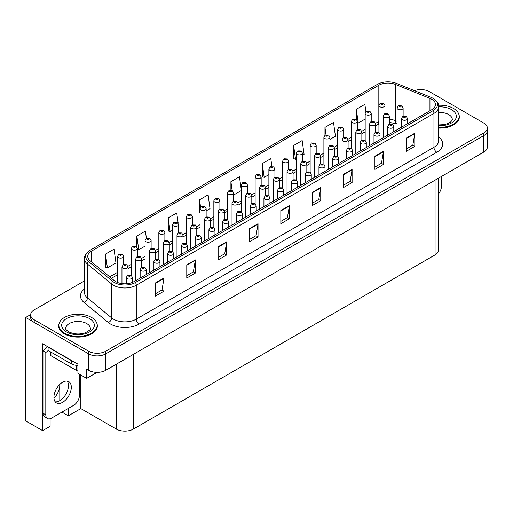 <?xml version="1.0" encoding="UTF-8"?>
<svg xmlns="http://www.w3.org/2000/svg" width="513" height="513" viewBox="0 0 513 513"><rect width="100%" height="100%" fill="white"/><g stroke="black" fill="none" stroke-linecap="round" stroke-linejoin="round"><path stroke-width="0.77" d="M50.107 418.723L50.107 426.329L42.637 430.638L42.637 343.748L77.925 364.121L77.925 373.336L86.646 378.376L86.646 369.161L88.64 370.309A12.094 6.983 0 0 0 105.742 370.309L483.81 152.034A12.094 6.983 0 0 0 487.35 147.103L487.35 130.642A12.094 6.983 0 0 1 483.81 135.579A12.094 6.983 0 0 0 487.35 130.642L487.35 128.013A12.094 6.983 0 0 0 483.81 123.075L429.368 91.641A12.094 6.983 0 0 0 414.421 90.654M97.072 372.355L86.646 378.376M421.276 89.602L420.359 89.602M84.517 280.868L34.198 309.916A12.094 6.983 0 0 0 30.658 314.854A12.094 6.983 0 0 0 34.198 319.791L88.64 351.219A12.094 6.983 0 0 0 105.742 351.219L105.742 353.855L483.81 135.579L105.742 353.855A12.094 6.983 0 0 1 88.64 353.855A12.094 6.983 0 0 0 105.742 353.855L105.742 370.309M42.637 430.638L25.65 420.833L25.65 317.483L88.64 353.855L34.198 322.421A12.094 6.983 0 0 1 30.658 317.483L30.658 314.854M30.665 314.591L25.65 317.483M438.609 178.133L438.609 249.953A12.094 6.983 180 0 1 435.069 254.89L133.393 429.06A12.094 6.983 180 0 1 116.291 429.06L80.83 408.585L80.83 375.016M80.83 408.585L68.344 415.799L68.344 408.393M68.344 387.302L68.344 384.064M61.932 412.093L68.344 415.799M53.968 398.248A12.902 7.445 120 0 0 59.797 385.058L59.393 384.821M59.797 400.659L59.797 385.058M59.072 323.632A19.347 11.171 0 0 0 58.662 325.928A19.347 11.171 0 0 0 64.33 333.828A19.347 11.171 0 0 0 85.414 336.246A19.347 11.171 0 0 0 97.361 325.928A19.347 11.171 0 0 0 96.944 323.632M431.677 99.227A12.902 7.445 180 0 1 435.454 104.492A12.902 7.445 180 0 1 431.677 109.763L133.989 281.631A12.902 7.445 180 0 1 114.303 280.63L90.076 260.655A12.902 7.445 180 0 1 87.742 256.385A12.902 7.445 180 0 1 91.519 251.12L378.831 85.241A12.902 7.445 180 0 1 395.35 84.408L429.952 98.393A12.902 7.445 180 0 1 431.677 99.227M433.139 98.381A14.973 8.644 0 0 0 431.144 97.412L396.543 83.427A14.973 8.644 0 0 0 377.369 84.395L90.057 250.273A14.973 8.644 0 0 0 89.846 250.395A14.973 8.644 0 0 0 88.377 261.341L112.603 281.316A14.973 8.644 0 0 0 135.458 282.471L433.139 110.609A14.973 8.644 0 0 0 433.35 98.502A14.973 8.644 0 0 0 433.139 98.381M155.426 282.945L155.426 296.11L163.974 291.172L163.974 278.008L155.426 282.945M155.426 293.776L162.012 289.973L163.942 278.444A3.225 1.86 -120 0 0 163.974 278.008M161.954 290.005L163.974 291.172M186.777 264.843L186.777 278.008L195.331 273.07L195.331 259.905L186.777 264.843M186.777 275.673L193.363 271.871L195.293 260.341A3.225 1.86 -120 0 0 195.331 259.905M193.305 271.903L195.331 273.07M218.134 246.74L218.134 259.905L226.682 254.967L226.682 241.803L218.134 246.74M218.134 257.571L224.72 253.768L226.65 242.239A3.225 1.86 -120 0 0 226.682 241.803M224.662 253.8L226.682 254.967M249.485 228.638L249.485 241.803L258.033 236.865L258.033 223.7L249.485 228.638M249.485 239.468L256.07 235.666L258.001 224.143A3.225 1.86 -120 0 0 258.033 223.7M256.013 235.698L258.033 236.865M406.251 138.132L406.251 151.297L414.805 146.359L414.805 133.194L406.251 138.132M406.251 148.962L412.837 145.16L414.767 133.63A3.225 1.86 -120 0 0 414.805 133.194M412.779 145.192L414.805 146.359M374.9 156.234L374.9 169.399L383.448 164.461L383.448 151.297L374.9 156.234M374.9 167.065L381.486 163.262L383.416 151.733A3.225 1.86 -120 0 0 383.448 151.297M381.428 163.294L383.448 164.461M343.543 174.337L343.543 187.501L352.098 182.564L352.098 169.399L343.543 174.337M343.543 185.161L350.129 181.358L352.059 169.835A3.225 1.86 -120 0 0 352.098 169.399M350.071 181.397L352.098 182.564M312.193 192.439L312.193 205.604L320.74 200.666L320.74 187.501L312.193 192.439M312.193 203.263L318.778 199.461L320.708 187.938A3.225 1.86 -120 0 0 320.74 187.501M318.72 199.499L320.74 200.666M280.835 210.535L280.835 223.7L289.39 218.769L289.39 205.604L280.835 210.535M280.835 221.366L287.421 217.563L289.351 206.04A3.225 1.86 -120 0 0 289.39 205.604M287.363 217.595L289.39 218.769M438.679 128.083A19.347 11.171 0 0 0 459.347 116.938A19.347 11.171 0 0 0 458.936 114.643M105.742 351.219L483.81 132.95A12.094 6.983 0 0 0 487.35 128.013M178.184 223.232L176.748 212.972L168.193 217.91L168.335 230.997M146.41 238.333L145.391 231.074L136.843 236.012L136.843 246.958M105.486 254.115L107.416 267.869L115.97 262.932L114.04 249.177L105.486 254.115L105.627 267.196M271.896 166.43L270.806 158.671L262.252 163.602L262.393 176.69M302.433 155.279L304.087 154.323L302.157 140.568L293.609 145.506L293.744 158.588M329.942 139.395L335.444 136.221L333.514 122.466L324.96 127.404L324.96 135.259M365.897 111.712L364.865 104.363L356.317 109.301L356.317 119.324M206.143 210.869L210.029 208.624L208.098 194.869L199.544 199.807L199.685 212.895M241.366 190.4L239.449 176.767L230.901 181.705L230.901 190.265M233.652 194.985L241.366 190.535M230.901 181.705L232.145 190.592M262.252 163.602L264.182 177.363L268.876 174.651M264.182 177.363L262.252 176.639M293.609 145.506L295.539 159.261L296.386 158.767M295.539 159.261L293.609 158.536M324.96 127.404L325.999 134.784M356.317 109.301L358.247 123.056L365.166 119.061M358.247 123.056L357.452 122.761M200.096 213.049L199.544 212.844M199.544 199.807L200.596 207.278M168.193 217.91L170.124 231.664L172.586 230.247M178.633 226.752L178.633 226.425M170.124 231.664L168.193 230.946M136.843 236.012L138.773 249.767L145.076 246.125M138.773 249.767L137.369 249.241M107.416 267.869L105.486 267.145M384.968 113.662L384.968 105.498A3.02 1.744 180 0 1 383.102 107.108A3.02 1.744 180 0 1 379.806 106.73A3.02 1.744 180 0 1 378.921 105.498L380.127 103.395A2.014 1.212 57.8 0 1 381.197 103.459A1.007 0.584 0 0 0 381.23 104.261A1.007 0.584 0 0 0 382.653 104.261A1.007 0.584 0 0 0 382.653 103.44A1.007 0.584 0 0 0 381.262 103.421L381.672 103.677M381.262 103.421A2.014 1.109 -117.9 0 0 380.319 103.286A2.014 1.109 -117.9 0 0 380.229 103.344M381.646 104.004L381.197 103.459M381.659 104.017L381.646 103.69M403.122 116.207L403.122 108.044A3.02 1.744 180 0 1 401.256 109.66A3.02 1.744 180 0 1 397.96 109.282A3.02 1.744 180 0 1 397.075 108.044L398.28 105.947A2.014 1.212 57.8 0 1 399.358 106.005A1.007 0.584 0 0 0 399.39 106.813A1.007 0.584 0 0 0 400.813 106.813A1.007 0.584 0 0 0 400.813 105.992A1.007 0.584 0 0 0 399.415 105.973L399.826 106.229M399.415 105.973A2.014 1.109 -117.9 0 0 398.473 105.838A2.014 1.109 -117.9 0 0 398.389 105.896M399.8 106.557L399.358 106.005M399.813 106.563L399.8 106.242M407.54 123.697L407.54 118.529A3.02 1.744 180 0 1 405.674 120.138A3.02 1.744 180 0 1 402.378 119.76A3.02 1.744 180 0 1 401.493 118.529L402.699 116.432A2.014 1.212 57.8 0 1 403.776 116.489A1.007 0.584 0 0 0 403.802 117.297A1.007 0.584 0 0 0 405.232 117.297A1.007 0.584 0 0 0 405.232 116.47A1.007 0.584 0 0 0 403.834 116.457L404.244 116.714M403.834 116.457A2.014 1.109 -117.9 0 0 402.891 116.316A2.014 1.109 -117.9 0 0 402.808 116.374M404.218 117.041L403.776 116.489M404.231 117.047L404.218 116.727M441.424 176.504L441.424 186.418A8.061 4.655 -60 0 1 438.609 193.715M371.213 121.6L371.213 113.437A3.02 1.744 180 0 1 369.347 115.047A3.02 1.744 180 0 1 366.051 114.668A3.02 1.744 180 0 1 365.166 113.437L366.372 111.34A2.014 1.212 57.8 0 1 367.443 111.398A1.007 0.584 0 0 0 367.475 112.206A1.007 0.584 0 0 0 368.898 112.206A1.007 0.584 0 0 0 368.898 111.379A1.007 0.584 0 0 0 367.507 111.366L367.917 111.622M367.507 111.366A2.014 1.109 -117.9 0 0 366.564 111.225A2.014 1.109 -117.9 0 0 366.474 111.283M367.892 111.949L367.443 111.398M367.904 111.956L367.892 111.635M357.452 129.545L357.452 121.376A3.02 1.744 180 0 1 355.586 122.992A3.02 1.744 180 0 1 352.296 122.613A3.02 1.744 180 0 1 351.411 121.376L352.617 119.279A2.014 1.212 57.8 0 1 353.688 119.343A1.007 0.584 0 0 0 353.72 120.145A1.007 0.584 0 0 0 355.143 120.145A1.007 0.584 0 0 0 355.143 119.324A1.007 0.584 0 0 0 353.752 119.305L354.162 119.561M353.752 119.305A2.014 1.109 -117.9 0 0 352.809 119.17A2.014 1.109 -117.9 0 0 352.72 119.228M354.137 119.888L353.688 119.343M354.15 119.901L354.137 119.574M343.697 137.484L343.697 129.321A3.02 1.744 180 0 1 341.831 130.93A3.02 1.744 180 0 1 338.535 130.552A3.02 1.744 180 0 1 337.65 129.321L338.856 127.224A2.014 1.212 57.8 0 1 339.933 127.282A1.007 0.584 0 0 0 339.965 128.083A1.007 0.584 0 0 0 341.389 128.083A1.007 0.584 0 0 0 341.389 127.262A1.007 0.584 0 0 0 339.997 127.243L341.081 127.673L340.388 127.84L339.933 127.282M340.401 127.846L340.401 127.506M339.997 127.243A2.014 1.109 -117.9 0 0 339.055 127.109A2.014 1.109 -117.9 0 0 338.965 127.166M340.388 127.84L340.382 127.519M329.942 145.429L329.942 137.26A3.02 1.744 180 0 1 328.076 138.876A3.02 1.744 180 0 1 324.78 138.497A3.02 1.744 180 0 1 323.895 137.26L325.101 135.163A2.014 1.212 57.8 0 1 326.178 135.227A1.007 0.584 0 0 0 326.21 136.028A1.007 0.584 0 0 0 327.634 136.028A1.007 0.584 0 0 0 327.634 135.208A1.007 0.584 0 0 0 326.242 135.188L327.326 135.618L326.634 135.778L326.178 135.227M326.646 135.791L326.646 135.445M326.242 135.188A2.014 1.109 -117.9 0 0 325.3 135.054A2.014 1.109 -117.9 0 0 325.21 135.111M326.634 135.778L326.621 135.458M389.367 124.152L389.367 115.989A3.02 1.744 180 0 1 387.501 117.599A3.02 1.744 180 0 1 384.205 117.221A3.02 1.744 180 0 1 383.32 115.989L384.526 113.892A2.014 1.212 57.8 0 1 385.603 113.95A1.007 0.584 0 0 0 385.629 114.752A1.007 0.584 0 0 0 387.058 114.752A1.007 0.584 0 0 0 387.058 113.931A1.007 0.584 0 0 0 385.661 113.912L386.744 114.341L386.058 114.508L385.603 113.95M386.071 114.514L386.071 114.168M385.661 113.912A2.014 1.109 -117.9 0 0 384.718 113.777A2.014 1.109 -117.9 0 0 384.635 113.835M375.612 132.091L375.612 123.928A3.02 1.744 180 0 1 373.746 125.544A3.02 1.744 180 0 1 370.45 125.166A3.02 1.744 180 0 1 369.565 123.928L370.771 121.831A2.014 1.212 57.8 0 1 371.848 121.889A1.007 0.584 0 0 0 371.874 122.697A1.007 0.584 0 0 0 373.304 122.697A1.007 0.584 0 0 0 373.304 121.87A1.007 0.584 0 0 0 371.906 121.857L372.316 122.113M371.906 121.857A2.014 1.109 -117.9 0 0 370.963 121.722A2.014 1.109 -117.9 0 0 370.873 121.773M372.291 122.44L371.848 121.889M372.303 122.447L372.291 122.126M361.857 140.036L361.857 131.873A3.02 1.744 180 0 1 359.991 133.483A3.02 1.744 180 0 1 356.695 133.104A3.02 1.744 180 0 1 355.81 131.873L357.016 129.776A2.014 1.212 57.8 0 1 358.087 129.834A1.007 0.584 0 0 0 358.119 130.635A1.007 0.584 0 0 0 359.542 130.635A1.007 0.584 0 0 0 359.542 129.815A1.007 0.584 0 0 0 358.151 129.795L358.561 130.052M358.151 129.795A2.014 1.109 -117.9 0 0 357.208 129.661A2.014 1.109 -117.9 0 0 357.119 129.718M358.536 130.385L358.087 129.834M358.549 130.392L358.536 130.071M348.103 147.975L348.103 139.812A3.02 1.744 180 0 1 346.237 141.428A3.02 1.744 180 0 1 342.94 141.049A3.02 1.744 180 0 1 342.056 139.812L343.261 137.715A2.014 1.212 57.8 0 1 344.332 137.773A1.007 0.584 0 0 0 344.364 138.581A1.007 0.584 0 0 0 345.788 138.581A1.007 0.584 0 0 0 345.788 137.753A1.007 0.584 0 0 0 344.396 137.74L345.48 138.17L344.794 138.33L344.332 137.773M344.807 138.337L344.807 137.997M344.396 137.74A2.014 1.109 -117.9 0 0 343.454 137.606A2.014 1.109 -117.9 0 0 343.364 137.657M393.785 131.636L393.785 126.467A3.02 1.744 180 0 1 391.919 128.083A3.02 1.744 180 0 1 388.623 127.705A3.02 1.744 180 0 1 387.738 126.467L388.944 124.37A2.014 1.212 57.8 0 1 390.021 124.435A1.007 0.584 0 0 0 390.047 125.236A1.007 0.584 0 0 0 391.477 125.236A1.007 0.584 0 0 0 391.477 124.415A1.007 0.584 0 0 0 390.079 124.396L391.162 124.826L390.476 124.992L390.021 124.435M390.489 124.999L390.489 124.653M390.079 124.396A2.014 1.109 -117.9 0 0 389.136 124.261A2.014 1.109 -117.9 0 0 389.046 124.319M380.03 139.581L380.03 134.412A3.02 1.744 180 0 1 378.164 136.022A3.02 1.744 180 0 1 374.868 135.644A3.02 1.744 180 0 1 373.983 134.412L375.189 132.316A2.014 1.212 57.8 0 1 376.26 132.373A1.007 0.584 0 0 0 376.292 133.175A1.007 0.584 0 0 0 377.715 133.175A1.007 0.584 0 0 0 377.715 132.354A1.007 0.584 0 0 0 376.324 132.335L376.734 132.598M376.324 132.335A2.014 1.109 -117.9 0 0 375.381 132.2A2.014 1.109 -117.9 0 0 375.292 132.258M376.709 132.925L376.26 132.373M376.722 132.931L376.709 132.611M366.276 147.52L366.276 142.351A3.02 1.744 180 0 1 364.41 143.967A3.02 1.744 180 0 1 361.114 143.589A3.02 1.744 180 0 1 360.229 142.351L361.434 140.254A2.014 1.212 57.8 0 1 362.505 140.318A1.007 0.584 0 0 0 362.537 141.12A1.007 0.584 0 0 0 363.961 141.12A1.007 0.584 0 0 0 363.961 140.299A1.007 0.584 0 0 0 362.569 140.28L362.98 140.536M362.569 140.28A2.014 1.109 -117.9 0 0 361.627 140.145A2.014 1.109 -117.9 0 0 361.537 140.203M362.954 140.863L362.505 140.318M362.967 140.87L362.954 140.549M352.521 155.465L352.521 150.296A3.02 1.744 180 0 1 350.655 151.906A3.02 1.744 180 0 1 347.359 151.527A3.02 1.744 180 0 1 346.474 150.296L347.679 148.199A2.014 1.212 57.8 0 1 348.75 148.257A1.007 0.584 0 0 0 348.782 149.059A1.007 0.584 0 0 0 350.206 149.059A1.007 0.584 0 0 0 350.206 148.238A1.007 0.584 0 0 0 348.814 148.219L349.898 148.648L349.212 148.815L348.75 148.257M349.225 148.821L349.225 148.481M348.814 148.219A2.014 1.109 -117.9 0 0 347.872 148.084A2.014 1.109 -117.9 0 0 347.782 148.142M438.679 127.307A19.148 11.055 0 0 0 459.148 116.278A19.148 11.055 0 0 0 453.537 108.461A19.148 11.055 0 0 0 438.532 105.255M64.471 333.084A19.148 11.055 0 0 0 85.338 335.483A19.148 11.055 0 0 0 97.156 325.268A19.148 11.055 0 0 0 91.551 317.451A19.148 11.055 0 0 0 70.685 315.059A19.148 11.055 0 0 0 58.86 325.268A19.148 11.055 0 0 0 64.471 333.084M77.925 370.867A2.014 1.161 180 0 1 76.584 370.527L50.934 355.714A2.014 1.161 180 0 1 50.345 354.893L50.345 351.751M62.618 402.32A12.293 7.099 120 0 0 70.653 391.483A12.293 7.099 120 0 0 68.768 381.634A12.293 7.099 120 0 0 62.618 382.243A12.293 7.099 120 0 0 54.59 393.073A12.293 7.099 120 0 0 56.468 402.929A12.293 7.099 120 0 0 62.618 402.32M67.171 381.101A12.293 7.099 -60 0 1 67.357 391.15A12.293 7.099 -60 0 1 59.771 400.672A12.293 7.099 -60 0 1 55.212 401.814M79.438 374.208L79.438 395.408A8.061 4.655 -60 0 1 73.737 405.283L51.505 418.114A8.061 4.655 -60 0 1 47.472 418.518A8.061 4.655 -60 0 1 45.804 414.825L45.804 352.425L42.951 350.777A8.061 4.655 120 0 0 47.093 346.326M48.145 350.488A8.061 4.655 -60 0 1 45.804 352.425M47.472 418.518L44.618 416.87A8.061 4.655 -60 0 1 42.951 413.183L42.951 350.777M73.276 361.441A8.061 4.655 180 0 1 71.454 360.652L48.081 347.154A8.061 4.655 0 0 0 48.325 347.032M71.454 360.652L71.454 363.941A8.061 4.655 0 0 0 77.925 365.282M48.081 347.154L48.081 350.45L71.454 363.941M316.188 153.368L316.188 145.205A3.02 1.744 180 0 1 314.322 146.814A3.02 1.744 180 0 1 311.025 146.436A3.02 1.744 180 0 1 310.141 145.205L311.346 143.108A2.014 1.212 57.8 0 1 312.423 143.165A1.007 0.584 0 0 0 312.455 143.967A1.007 0.584 0 0 0 313.879 143.967A1.007 0.584 0 0 0 313.879 143.146A1.007 0.584 0 0 0 312.481 143.127L313.565 143.557L312.879 143.723L312.423 143.165M312.892 143.73L312.892 143.39M312.481 143.127A2.014 1.109 -117.9 0 0 311.538 142.992A2.014 1.109 -117.9 0 0 311.455 143.05M302.433 161.313L302.433 153.143A3.02 1.744 180 0 1 300.567 154.759A3.02 1.744 180 0 1 297.271 154.381A3.02 1.744 180 0 1 296.386 153.143L297.591 151.046A2.014 1.212 57.8 0 1 298.669 151.104A1.007 0.584 0 0 0 298.694 151.912A1.007 0.584 0 0 0 300.124 151.912A1.007 0.584 0 0 0 300.124 151.091A1.007 0.584 0 0 0 298.726 151.072L299.81 151.502L299.124 151.662L298.669 151.104M299.137 151.675L299.137 151.329M298.726 151.072A2.014 1.109 -117.9 0 0 297.784 150.937A2.014 1.109 -117.9 0 0 297.7 150.995M299.124 151.662L299.111 151.341M288.678 169.252L288.678 161.088A3.02 1.744 180 0 1 286.812 162.698A3.02 1.744 180 0 1 283.516 162.32A3.02 1.744 180 0 1 282.631 161.088L283.836 158.992A2.014 1.212 57.8 0 1 284.914 159.049A1.007 0.584 0 0 0 284.939 159.851A1.007 0.584 0 0 0 286.369 159.851A1.007 0.584 0 0 0 286.369 159.03A1.007 0.584 0 0 0 284.971 159.011L286.055 159.44L285.369 159.607L284.914 159.049M285.382 159.614L285.382 159.267M284.971 159.011A2.014 1.109 -117.9 0 0 284.029 158.876A2.014 1.109 -117.9 0 0 283.939 158.934M285.369 159.607L285.356 159.286M274.923 177.197L274.923 169.027A3.02 1.744 180 0 1 273.057 170.643A3.02 1.744 180 0 1 269.761 170.265A3.02 1.744 180 0 1 268.876 169.027L270.082 166.93A2.014 1.212 57.8 0 1 271.153 166.988A1.007 0.584 0 0 0 271.185 167.796A1.007 0.584 0 0 0 272.608 167.796A1.007 0.584 0 0 0 272.608 166.975A1.007 0.584 0 0 0 271.217 166.956L272.3 167.385L271.614 167.546L271.153 166.988M271.627 167.552L271.627 167.212M271.217 166.956A2.014 1.109 -117.9 0 0 270.274 166.821A2.014 1.109 -117.9 0 0 270.184 166.879M261.168 185.135L261.168 176.972A3.02 1.744 180 0 1 259.302 178.582A3.02 1.744 180 0 1 256.006 178.203A3.02 1.744 180 0 1 255.121 176.972L256.327 174.875A2.014 1.212 57.8 0 1 257.398 174.933A1.007 0.584 0 0 0 257.43 175.735A1.007 0.584 0 0 0 258.853 175.735A1.007 0.584 0 0 0 258.853 174.914A1.007 0.584 0 0 0 257.462 174.895L258.546 175.324L257.859 175.491L257.398 174.933M257.872 175.497L257.872 175.151M257.462 174.895A2.014 1.109 -117.9 0 0 256.519 174.76A2.014 1.109 -117.9 0 0 256.429 174.818M257.859 175.491L257.847 175.17M247.407 193.08L247.407 184.911A3.02 1.744 180 0 1 245.541 186.527A3.02 1.744 180 0 1 242.251 186.148A3.02 1.744 180 0 1 241.366 184.911L242.572 182.814A2.014 1.212 57.8 0 1 243.643 182.872A1.007 0.584 0 0 0 243.675 183.68A1.007 0.584 0 0 0 245.099 183.68A1.007 0.584 0 0 0 245.099 182.852A1.007 0.584 0 0 0 243.707 182.84L244.791 183.269L244.105 183.43L243.643 182.872M244.117 183.436L244.117 183.096M243.707 182.84A2.014 1.109 -117.9 0 0 242.764 182.705A2.014 1.109 -117.9 0 0 242.675 182.756M244.105 183.43L244.092 183.109M233.652 201.019L233.652 192.856A3.02 1.744 180 0 1 231.786 194.465A3.02 1.744 180 0 1 228.497 194.087A3.02 1.744 180 0 1 227.605 192.856L228.817 190.759A2.014 1.212 57.8 0 1 229.888 190.817A1.007 0.584 0 0 0 229.92 191.618A1.007 0.584 0 0 0 231.344 191.618A1.007 0.584 0 0 0 231.344 190.798A1.007 0.584 0 0 0 229.952 190.778L231.036 191.208L230.343 191.375L229.888 190.817M230.356 191.381L230.356 191.035M229.952 190.778A2.014 1.109 -117.9 0 0 229.01 190.644A2.014 1.109 -117.9 0 0 228.92 190.701M230.343 191.375L230.337 191.054M219.897 208.964L219.897 200.795A3.02 1.744 180 0 1 218.031 202.411A3.02 1.744 180 0 1 214.735 202.032A3.02 1.744 180 0 1 213.85 200.795L215.056 198.698A2.014 1.212 57.8 0 1 216.133 198.755A1.007 0.584 0 0 0 216.165 199.563A1.007 0.584 0 0 0 217.589 199.563A1.007 0.584 0 0 0 217.589 198.736A1.007 0.584 0 0 0 216.197 198.723L217.281 199.153L216.589 199.313L216.133 198.755M216.601 199.32L216.601 198.98M216.197 198.723A2.014 1.109 -117.9 0 0 215.255 198.589A2.014 1.109 -117.9 0 0 215.165 198.64M216.589 199.313L216.576 198.993M206.143 216.903L206.143 208.74A3.02 1.744 180 0 1 204.277 210.349A3.02 1.744 180 0 1 200.981 209.971A3.02 1.744 180 0 1 200.096 208.74L201.301 206.636A2.014 1.212 57.8 0 1 202.379 206.701A1.007 0.584 0 0 0 202.411 207.502A1.007 0.584 0 0 0 203.834 207.502A1.007 0.584 0 0 0 203.834 206.681A1.007 0.584 0 0 0 202.443 206.662L203.526 207.092L202.834 207.258L202.379 206.701M202.847 207.265L202.847 206.919M202.443 206.662A2.014 1.109 -117.9 0 0 201.5 206.527A2.014 1.109 -117.9 0 0 201.41 206.585M202.834 207.258L202.821 206.938M334.341 155.92L334.341 147.757A3.02 1.744 180 0 1 332.475 149.366A3.02 1.744 180 0 1 329.186 148.988A3.02 1.744 180 0 1 328.301 147.757L329.506 145.654A2.014 1.212 57.8 0 1 330.577 145.718A1.007 0.584 0 0 0 330.609 146.519A1.007 0.584 0 0 0 332.033 146.519A1.007 0.584 0 0 0 332.033 145.698A1.007 0.584 0 0 0 330.641 145.679L331.052 145.936M330.641 145.679A2.014 1.109 -117.9 0 0 329.699 145.545A2.014 1.109 -117.9 0 0 329.609 145.602M331.026 146.269L330.577 145.718M331.039 146.276L331.026 145.955M320.587 163.859L320.587 155.696A3.02 1.744 180 0 1 318.72 157.311A3.02 1.744 180 0 1 315.431 156.933A3.02 1.744 180 0 1 314.54 155.696L315.751 153.599A2.014 1.212 57.8 0 1 316.822 153.656A1.007 0.584 0 0 0 316.854 154.464A1.007 0.584 0 0 0 318.278 154.464A1.007 0.584 0 0 0 318.278 153.637A1.007 0.584 0 0 0 316.887 153.624L317.291 153.881M316.887 153.624A2.014 1.109 -117.9 0 0 315.944 153.483A2.014 1.109 -117.9 0 0 315.854 153.541M317.271 154.208L316.822 153.656M317.278 154.214L317.271 153.894M306.832 171.804L306.832 163.641A3.02 1.744 180 0 1 304.966 165.25A3.02 1.744 180 0 1 301.67 164.872A3.02 1.744 180 0 1 300.785 163.641L301.99 161.537A2.014 1.212 57.8 0 1 303.068 161.601A1.007 0.584 0 0 0 303.1 162.403A1.007 0.584 0 0 0 304.523 162.403A1.007 0.584 0 0 0 304.523 161.582A1.007 0.584 0 0 0 303.132 161.563L303.536 161.819M303.132 161.563A2.014 1.109 -117.9 0 0 302.189 161.428A2.014 1.109 -117.9 0 0 302.099 161.486M303.51 162.153L303.068 161.601M303.523 162.159L303.51 161.832M293.077 179.742L293.077 171.579A3.02 1.744 180 0 1 291.211 173.195A3.02 1.744 180 0 1 287.915 172.817A3.02 1.744 180 0 1 287.03 171.579L288.235 169.482A2.014 1.212 57.8 0 1 289.313 169.54A1.007 0.584 0 0 0 289.345 170.348A1.007 0.584 0 0 0 290.768 170.348A1.007 0.584 0 0 0 290.768 169.521A1.007 0.584 0 0 0 289.377 169.508L289.781 169.765M289.377 169.508A2.014 1.109 -117.9 0 0 288.434 169.367A2.014 1.109 -117.9 0 0 288.344 169.425M289.755 170.092L289.313 169.54M289.768 170.098L289.755 169.777M279.322 187.687L279.322 179.524A3.02 1.744 180 0 1 277.456 181.134A3.02 1.744 180 0 1 274.16 180.756A3.02 1.744 180 0 1 273.275 179.524L274.481 177.421A2.014 1.212 57.8 0 1 275.558 177.485A1.007 0.584 0 0 0 275.584 178.287A1.007 0.584 0 0 0 277.014 178.287A1.007 0.584 0 0 0 277.014 177.466A1.007 0.584 0 0 0 275.616 177.447L276.026 177.703M275.616 177.447A2.014 1.109 -117.9 0 0 274.673 177.312A2.014 1.109 -117.9 0 0 274.59 177.37M276 178.03L275.558 177.485M276.013 178.043L276 177.716M265.567 195.626L265.567 187.463A3.02 1.744 180 0 1 263.701 189.079A3.02 1.744 180 0 1 260.405 188.701A3.02 1.744 180 0 1 259.52 187.463L260.726 185.366A2.014 1.212 57.8 0 1 261.803 185.424A1.007 0.584 0 0 0 261.829 186.232A1.007 0.584 0 0 0 263.259 186.232A1.007 0.584 0 0 0 263.259 185.405A1.007 0.584 0 0 0 261.861 185.392L262.271 185.648M261.861 185.392A2.014 1.109 -117.9 0 0 260.918 185.251A2.014 1.109 -117.9 0 0 260.828 185.308M262.246 185.975L261.803 185.424M262.258 185.982L262.246 185.661M251.812 203.565L251.812 195.408A3.02 1.744 180 0 1 249.946 197.018A3.02 1.744 180 0 1 246.65 196.639A3.02 1.744 180 0 1 245.765 195.408L246.971 193.305A2.014 1.212 57.8 0 1 248.042 193.369A1.007 0.584 0 0 0 248.074 194.171A1.007 0.584 0 0 0 249.498 194.171A1.007 0.584 0 0 0 249.498 193.35A1.007 0.584 0 0 0 248.106 193.33L249.19 193.76L248.504 193.927L248.042 193.369M248.516 193.933L248.516 193.587M248.106 193.33A2.014 1.109 -117.9 0 0 247.163 193.196A2.014 1.109 -117.9 0 0 247.074 193.254M238.058 211.51L238.058 203.347A3.02 1.744 180 0 1 236.192 204.956A3.02 1.744 180 0 1 232.896 204.578A3.02 1.744 180 0 1 232.011 203.347L233.216 201.25A2.014 1.212 57.8 0 1 234.287 201.308A1.007 0.584 0 0 0 234.319 202.116A1.007 0.584 0 0 0 235.743 202.116A1.007 0.584 0 0 0 235.743 201.288A1.007 0.584 0 0 0 234.351 201.269L234.762 201.532M234.351 201.269A2.014 1.109 -117.9 0 0 233.409 201.134A2.014 1.109 -117.9 0 0 233.319 201.192M234.736 201.859L234.287 201.308M234.749 201.865L234.736 201.545M224.303 219.449L224.303 211.285A3.02 1.744 180 0 1 222.437 212.901A3.02 1.744 180 0 1 219.141 212.523A3.02 1.744 180 0 1 218.256 211.285L219.461 209.189A2.014 1.212 57.8 0 1 220.532 209.253A1.007 0.584 0 0 0 220.564 210.054A1.007 0.584 0 0 0 221.988 210.054A1.007 0.584 0 0 0 221.988 209.233A1.007 0.584 0 0 0 220.596 209.214L221.007 209.471M220.596 209.214A2.014 1.109 -117.9 0 0 219.654 209.08A2.014 1.109 -117.9 0 0 219.564 209.137M220.981 209.798L220.532 209.253M220.994 209.811L220.981 209.484M210.542 227.394L210.542 219.231A3.02 1.744 180 0 1 208.676 220.84A3.02 1.744 180 0 1 205.386 220.462A3.02 1.744 180 0 1 204.501 219.231L205.707 217.134A2.014 1.212 57.8 0 1 206.777 217.191A1.007 0.584 0 0 0 206.81 217.993A1.007 0.584 0 0 0 208.233 217.993A1.007 0.584 0 0 0 208.233 217.172A1.007 0.584 0 0 0 206.842 217.153L207.925 217.583L207.239 217.749L206.777 217.191M207.252 217.756L207.252 217.416M206.842 217.153A2.014 1.109 -117.9 0 0 205.899 217.018A2.014 1.109 -117.9 0 0 205.809 217.076M338.76 163.403L338.76 158.235A3.02 1.744 180 0 1 336.894 159.851A3.02 1.744 180 0 1 333.604 159.472A3.02 1.744 180 0 1 332.719 158.235L333.925 156.138A2.014 1.212 57.8 0 1 334.995 156.196A1.007 0.584 0 0 0 335.027 157.004A1.007 0.584 0 0 0 336.451 157.004A1.007 0.584 0 0 0 336.451 156.183A1.007 0.584 0 0 0 335.06 156.164L335.47 156.42M335.06 156.164A2.014 1.109 -117.9 0 0 334.117 156.029A2.014 1.109 -117.9 0 0 334.027 156.087M335.444 156.747L334.995 156.196M335.457 156.754L335.444 156.433M325.005 171.342L325.005 166.18A3.02 1.744 180 0 1 323.139 167.789A3.02 1.744 180 0 1 319.849 167.411A3.02 1.744 180 0 1 318.958 166.18L320.163 164.083A2.014 1.212 57.8 0 1 321.241 164.141A1.007 0.584 0 0 0 321.273 164.942A1.007 0.584 0 0 0 322.696 164.942A1.007 0.584 0 0 0 322.696 164.122A1.007 0.584 0 0 0 321.305 164.102L322.388 164.532L321.696 164.699L321.241 164.141M321.709 164.705L321.709 164.359M321.305 164.102A2.014 1.109 -117.9 0 0 320.362 163.968A2.014 1.109 -117.9 0 0 320.272 164.025M321.696 164.699L321.689 164.378M311.25 179.287L311.25 174.119A3.02 1.744 180 0 1 309.384 175.735A3.02 1.744 180 0 1 306.088 175.356A3.02 1.744 180 0 1 305.203 174.119L306.408 172.022A2.014 1.212 57.8 0 1 307.486 172.079A1.007 0.584 0 0 0 307.518 172.887A1.007 0.584 0 0 0 308.941 172.887A1.007 0.584 0 0 0 308.941 172.067A1.007 0.584 0 0 0 307.55 172.047L308.634 172.477L307.941 172.637L307.486 172.079M307.954 172.644L307.954 172.304M307.55 172.047A2.014 1.109 -117.9 0 0 306.607 171.913A2.014 1.109 -117.9 0 0 306.517 171.97M307.941 172.637L307.928 172.317M297.495 187.226L297.495 182.064A3.02 1.744 180 0 1 295.629 183.673A3.02 1.744 180 0 1 292.333 183.295A3.02 1.744 180 0 1 291.448 182.064L292.654 179.967A2.014 1.212 57.8 0 1 293.731 180.025A1.007 0.584 0 0 0 293.763 180.826A1.007 0.584 0 0 0 295.187 180.826A1.007 0.584 0 0 0 295.187 180.005A1.007 0.584 0 0 0 293.789 179.986L294.879 180.416L294.186 180.582L293.731 180.025M294.199 180.589L294.199 180.243M293.789 179.986A2.014 1.109 -117.9 0 0 292.846 179.851A2.014 1.109 -117.9 0 0 292.763 179.909M294.186 180.582L294.173 180.262M283.74 195.171L283.74 190.002A3.02 1.744 180 0 1 281.874 191.618A3.02 1.744 180 0 1 278.578 191.24A3.02 1.744 180 0 1 277.693 190.002L278.899 187.905A2.014 1.212 57.8 0 1 279.976 187.963A1.007 0.584 0 0 0 280.002 188.771A1.007 0.584 0 0 0 281.432 188.771A1.007 0.584 0 0 0 281.432 187.944A1.007 0.584 0 0 0 280.034 187.931L281.118 188.361L280.431 188.521L279.976 187.963M280.444 188.528L280.444 188.188M280.034 187.931A2.014 1.109 -117.9 0 0 279.091 187.796A2.014 1.109 -117.9 0 0 279.008 187.848M280.431 188.521L280.419 188.2M269.985 203.11L269.985 197.947A3.02 1.744 180 0 1 268.119 199.557A3.02 1.744 180 0 1 264.823 199.179A3.02 1.744 180 0 1 263.939 197.947L265.144 195.851A2.014 1.212 57.8 0 1 266.221 195.908A1.007 0.584 0 0 0 266.247 196.71A1.007 0.584 0 0 0 267.677 196.71A1.007 0.584 0 0 0 267.677 195.889A1.007 0.584 0 0 0 266.279 195.87L267.363 196.299L266.677 196.466L266.221 195.908M266.689 196.473L266.689 196.126M266.279 195.87A2.014 1.109 -117.9 0 0 265.336 195.735A2.014 1.109 -117.9 0 0 265.247 195.793M256.231 211.055L256.231 205.886A3.02 1.744 180 0 1 254.365 207.502A3.02 1.744 180 0 1 251.069 207.124A3.02 1.744 180 0 1 250.184 205.886L251.389 203.789A2.014 1.212 57.8 0 1 252.46 203.847A1.007 0.584 0 0 0 252.492 204.655A1.007 0.584 0 0 0 253.916 204.655A1.007 0.584 0 0 0 253.916 203.828A1.007 0.584 0 0 0 252.524 203.815L253.608 204.245L252.922 204.405L252.46 203.847M252.935 204.411L252.935 204.071M252.524 203.815A2.014 1.109 -117.9 0 0 251.582 203.68A2.014 1.109 -117.9 0 0 251.492 203.732M252.922 204.405L252.909 204.084M242.476 218.993L242.476 213.831A3.02 1.744 180 0 1 240.61 215.441A3.02 1.744 180 0 1 237.314 215.062A3.02 1.744 180 0 1 236.429 213.831L237.634 211.728A2.014 1.212 57.8 0 1 238.705 211.792A1.007 0.584 0 0 0 238.737 212.594A1.007 0.584 0 0 0 240.161 212.594A1.007 0.584 0 0 0 240.161 211.773A1.007 0.584 0 0 0 238.769 211.754L239.853 212.183L239.167 212.35L238.705 211.792M239.18 212.356L239.18 212.01M238.769 211.754A2.014 1.109 -117.9 0 0 237.827 211.619A2.014 1.109 -117.9 0 0 237.737 211.677M239.167 212.35L239.154 212.029M228.721 226.938L228.721 221.77A3.02 1.744 180 0 1 226.849 223.386A3.02 1.744 180 0 1 223.559 223.008A3.02 1.744 180 0 1 222.674 221.77L223.88 219.673A2.014 1.212 57.8 0 1 224.951 219.731A1.007 0.584 0 0 0 224.983 220.539A1.007 0.584 0 0 0 226.406 220.539A1.007 0.584 0 0 0 226.406 219.711A1.007 0.584 0 0 0 225.015 219.699L226.098 220.128L225.412 220.289L224.951 219.731M225.425 220.295L225.425 219.955M225.015 219.699A2.014 1.109 -117.9 0 0 224.072 219.558A2.014 1.109 -117.9 0 0 223.982 219.615M214.96 234.877L214.96 229.715A3.02 1.744 180 0 1 213.094 231.325A3.02 1.744 180 0 1 209.804 230.946A3.02 1.744 180 0 1 208.913 229.715L210.125 227.612A2.014 1.212 57.8 0 1 211.196 227.676A1.007 0.584 0 0 0 211.228 228.477A1.007 0.584 0 0 0 212.651 228.477A1.007 0.584 0 0 0 212.651 227.657A1.007 0.584 0 0 0 211.26 227.637L212.344 228.067L211.651 228.234L211.196 227.676M211.664 228.24L211.664 227.894M211.26 227.637A2.014 1.109 -117.9 0 0 210.317 227.503A2.014 1.109 -117.9 0 0 210.227 227.56M211.651 228.234L211.645 227.907M192.388 224.848L192.388 216.678A3.02 1.744 180 0 1 190.522 218.294A3.02 1.744 180 0 1 187.226 217.916A3.02 1.744 180 0 1 186.341 216.678L187.546 214.581A2.014 1.212 57.8 0 1 188.624 214.639A1.007 0.584 0 0 0 188.649 215.447A1.007 0.584 0 0 0 190.079 215.447A1.007 0.584 0 0 0 190.079 214.62A1.007 0.584 0 0 0 188.681 214.607L189.765 215.037L189.079 215.197L188.624 214.639M189.092 215.204L189.092 214.864M188.681 214.607A2.014 1.109 -117.9 0 0 187.739 214.466A2.014 1.109 -117.9 0 0 187.655 214.524M189.079 215.197L189.066 214.876M178.633 232.787L178.633 224.623A3.02 1.744 180 0 1 176.767 226.233A3.02 1.744 180 0 1 173.471 225.855A3.02 1.744 180 0 1 172.586 224.623L173.792 222.52A2.014 1.212 57.8 0 1 174.869 222.584A1.007 0.584 0 0 0 174.895 223.386A1.007 0.584 0 0 0 176.325 223.386A1.007 0.584 0 0 0 176.325 222.565A1.007 0.584 0 0 0 174.927 222.546L176.01 222.975L175.324 223.142L174.869 222.584M175.337 223.149L175.337 222.802M174.927 222.546A2.014 1.109 -117.9 0 0 173.984 222.411A2.014 1.109 -117.9 0 0 173.894 222.469M164.878 240.725L164.878 232.562A3.02 1.744 180 0 1 163.012 234.178A3.02 1.744 180 0 1 159.716 233.8A3.02 1.744 180 0 1 158.831 232.562L160.037 230.465A2.014 1.212 57.8 0 1 161.108 230.523A1.007 0.584 0 0 0 161.14 231.331A1.007 0.584 0 0 0 162.563 231.331A1.007 0.584 0 0 0 162.563 230.504A1.007 0.584 0 0 0 161.172 230.491L162.255 230.914L161.569 231.081L161.108 230.523M161.582 231.087L161.582 230.747M161.172 230.491A2.014 1.109 -117.9 0 0 160.229 230.35A2.014 1.109 -117.9 0 0 160.139 230.408M161.569 231.081L161.557 230.76M151.123 248.67L151.123 240.507A3.02 1.744 180 0 1 149.257 242.117A3.02 1.744 180 0 1 145.961 241.738A3.02 1.744 180 0 1 145.076 240.507L146.282 238.404A2.014 1.212 57.8 0 1 147.353 238.468A1.007 0.584 0 0 0 147.385 239.27A1.007 0.584 0 0 0 148.808 239.27A1.007 0.584 0 0 0 148.808 238.449A1.007 0.584 0 0 0 147.417 238.43L148.501 238.859L147.815 239.026L147.353 238.468M147.827 239.032L147.827 238.686M147.417 238.43A2.014 1.109 -117.9 0 0 146.474 238.295A2.014 1.109 -117.9 0 0 146.385 238.353M147.815 239.026L147.802 238.699M137.369 256.609L137.369 248.446A3.02 1.744 180 0 1 135.503 250.062A3.02 1.744 180 0 1 132.207 249.684A3.02 1.744 180 0 1 131.322 248.446L132.527 246.349A2.014 1.212 57.8 0 1 133.598 246.407A1.007 0.584 0 0 0 133.63 247.215A1.007 0.584 0 0 0 135.054 247.215A1.007 0.584 0 0 0 135.054 246.387A1.007 0.584 0 0 0 133.662 246.375L134.746 246.798L134.06 246.965L133.598 246.407M134.073 246.971L134.073 246.631M133.662 246.375A2.014 1.109 -117.9 0 0 132.72 246.234A2.014 1.109 -117.9 0 0 132.63 246.291M123.607 264.554L123.607 256.391A3.02 1.744 180 0 1 121.741 258.001A3.02 1.744 180 0 1 118.452 257.622A3.02 1.744 180 0 1 117.567 256.391L118.772 254.288A2.014 1.212 57.8 0 1 119.843 254.352A1.007 0.584 0 0 0 119.875 255.153A1.007 0.584 0 0 0 121.299 255.153A1.007 0.584 0 0 0 121.299 254.333A1.007 0.584 0 0 0 119.907 254.313L120.991 254.743L120.305 254.91L119.843 254.352M119.907 254.313A2.014 1.109 -117.9 0 0 118.965 254.179A2.014 1.109 -117.9 0 0 118.875 254.236M196.787 235.332L196.787 227.169A3.02 1.744 180 0 1 194.921 228.785A3.02 1.744 180 0 1 191.625 228.407A3.02 1.744 180 0 1 190.74 227.169L191.945 225.072A2.014 1.212 57.8 0 1 193.023 225.13A1.007 0.584 0 0 0 193.055 225.938A1.007 0.584 0 0 0 194.478 225.938A1.007 0.584 0 0 0 194.478 225.117A1.007 0.584 0 0 0 193.087 225.098L194.171 225.528L193.478 225.688L193.023 225.13M193.491 225.701L193.491 225.354M193.087 225.098A2.014 1.109 -117.9 0 0 192.144 224.963A2.014 1.109 -117.9 0 0 192.054 225.021M193.478 225.688L193.472 225.367M183.032 243.277L183.032 235.114A3.02 1.744 180 0 1 181.166 236.724A3.02 1.744 180 0 1 177.87 236.346A3.02 1.744 180 0 1 176.985 235.114L178.191 233.017A2.014 1.212 57.8 0 1 179.268 233.075A1.007 0.584 0 0 0 179.3 233.877A1.007 0.584 0 0 0 180.723 233.877A1.007 0.584 0 0 0 180.723 233.056A1.007 0.584 0 0 0 179.332 233.037L180.416 233.466L179.723 233.633L179.268 233.075M179.736 233.639L179.736 233.3M179.332 233.037A2.014 1.109 -117.9 0 0 178.389 232.902A2.014 1.109 -117.9 0 0 178.3 232.96M179.723 233.633L179.71 233.312M169.277 251.216L169.277 243.053A3.02 1.744 180 0 1 167.411 244.669A3.02 1.744 180 0 1 164.115 244.291A3.02 1.744 180 0 1 163.23 243.053L164.436 240.956A2.014 1.212 57.8 0 1 165.513 241.014A1.007 0.584 0 0 0 165.539 241.822A1.007 0.584 0 0 0 166.969 241.822A1.007 0.584 0 0 0 166.969 241.001A1.007 0.584 0 0 0 165.571 240.982L166.654 241.411L165.968 241.572L165.513 241.014M165.981 241.578L165.981 241.238M165.571 240.982A2.014 1.109 -117.9 0 0 164.628 240.847A2.014 1.109 -117.9 0 0 164.545 240.905M165.968 241.572L165.956 241.251M155.522 259.161L155.522 250.998A3.02 1.744 180 0 1 153.656 252.608A3.02 1.744 180 0 1 150.36 252.229A3.02 1.744 180 0 1 149.475 250.998L150.681 248.901A2.014 1.212 57.8 0 1 151.758 248.959A1.007 0.584 0 0 0 151.784 249.76A1.007 0.584 0 0 0 153.214 249.76A1.007 0.584 0 0 0 153.214 248.94A1.007 0.584 0 0 0 151.816 248.92L152.9 249.35L152.214 249.517L151.758 248.959M152.226 249.523L152.226 249.177M151.816 248.92A2.014 1.109 -117.9 0 0 150.873 248.786A2.014 1.109 -117.9 0 0 150.784 248.843M152.214 249.517L152.201 249.196M141.768 267.1L141.768 258.937A3.02 1.744 180 0 1 139.902 260.553A3.02 1.744 180 0 1 136.605 260.174A3.02 1.744 180 0 1 135.721 258.937L136.926 256.84A2.014 1.212 57.8 0 1 138.003 256.898A1.007 0.584 0 0 0 138.029 257.706A1.007 0.584 0 0 0 139.459 257.706A1.007 0.584 0 0 0 139.459 256.885A1.007 0.584 0 0 0 138.061 256.866L139.145 257.295L138.459 257.455L138.003 256.898M138.472 257.462L138.472 257.122M138.061 256.866A2.014 1.109 -117.9 0 0 137.118 256.731A2.014 1.109 -117.9 0 0 137.029 256.789M138.459 257.455L138.446 257.135M128.013 275.045L128.013 266.882A3.02 1.744 180 0 1 126.147 268.491A3.02 1.744 180 0 1 122.851 268.113A3.02 1.744 180 0 1 121.966 266.882L123.171 264.785A2.014 1.212 57.8 0 1 124.242 264.843A1.007 0.584 0 0 0 124.274 265.644A1.007 0.584 0 0 0 125.698 265.644A1.007 0.584 0 0 0 125.698 264.823A1.007 0.584 0 0 0 124.306 264.804L125.39 265.234L124.704 265.401L124.242 264.843M124.717 265.407L124.717 265.061M124.306 264.804A2.014 1.109 -117.9 0 0 123.364 264.67A2.014 1.109 -117.9 0 0 123.274 264.727M201.205 242.822L201.205 237.654A3.02 1.744 180 0 1 199.339 239.27A3.02 1.744 180 0 1 196.043 238.891A3.02 1.744 180 0 1 195.158 237.654L196.364 235.557A2.014 1.212 57.8 0 1 197.441 235.614A1.007 0.584 0 0 0 197.473 236.422A1.007 0.584 0 0 0 198.897 236.422A1.007 0.584 0 0 0 198.897 235.595A1.007 0.584 0 0 0 197.505 235.582L198.589 236.006L197.896 236.172L197.441 235.614M197.909 236.179L197.909 235.839M197.505 235.582A2.014 1.109 -117.9 0 0 196.562 235.441A2.014 1.109 -117.9 0 0 196.473 235.499M197.896 236.172L197.883 235.852M187.45 250.761L187.45 245.599A3.02 1.744 180 0 1 185.584 247.208A3.02 1.744 180 0 1 182.288 246.83A3.02 1.744 180 0 1 181.403 245.599L182.609 243.495A2.014 1.212 57.8 0 1 183.686 243.56A1.007 0.584 0 0 0 183.718 244.361A1.007 0.584 0 0 0 185.142 244.361A1.007 0.584 0 0 0 185.142 243.54A1.007 0.584 0 0 0 183.75 243.521L184.834 243.951L184.141 244.117L183.686 243.56M184.154 244.124L184.154 243.778M183.75 243.521A2.014 1.109 -117.9 0 0 182.808 243.386A2.014 1.109 -117.9 0 0 182.718 243.444M173.695 258.706L173.695 253.537A3.02 1.744 180 0 1 171.829 255.153A3.02 1.744 180 0 1 168.533 254.775A3.02 1.744 180 0 1 167.648 253.537L168.854 251.441A2.014 1.212 57.8 0 1 169.931 251.498A1.007 0.584 0 0 0 169.957 252.306A1.007 0.584 0 0 0 171.387 252.306A1.007 0.584 0 0 0 171.387 251.479A1.007 0.584 0 0 0 169.989 251.466L171.073 251.889L170.387 252.056L169.931 251.498M170.399 252.063L170.399 251.723M169.989 251.466A2.014 1.109 -117.9 0 0 169.046 251.325A2.014 1.109 -117.9 0 0 168.963 251.383M170.387 252.056L170.374 251.736M159.941 266.645L159.941 261.483A3.02 1.744 180 0 1 158.075 263.092A3.02 1.744 180 0 1 154.779 262.714A3.02 1.744 180 0 1 153.894 261.483L155.099 259.379A2.014 1.212 57.8 0 1 156.176 259.443A1.007 0.584 0 0 0 156.202 260.245A1.007 0.584 0 0 0 157.632 260.245A1.007 0.584 0 0 0 157.632 259.424A1.007 0.584 0 0 0 156.234 259.405L157.318 259.834L156.632 260.001L156.176 259.443M156.645 260.008L156.645 259.661M156.234 259.405A2.014 1.109 -117.9 0 0 155.292 259.27A2.014 1.109 -117.9 0 0 155.202 259.328M156.632 260.001L156.619 259.674M146.186 274.59L146.186 269.421A3.02 1.744 180 0 1 144.32 271.031A3.02 1.744 180 0 1 141.024 270.652A3.02 1.744 180 0 1 140.139 269.421L141.344 267.324A2.014 1.212 57.8 0 1 142.415 267.382A1.007 0.584 0 0 0 142.447 268.19A1.007 0.584 0 0 0 143.871 268.19A1.007 0.584 0 0 0 143.871 267.363A1.007 0.584 0 0 0 142.479 267.344L143.563 267.773L142.877 267.94L142.415 267.382M142.89 267.946L142.89 267.606M142.479 267.344A2.014 1.109 -117.9 0 0 141.537 267.209A2.014 1.109 -117.9 0 0 141.447 267.267M142.877 267.94L142.864 267.619M132.431 282.394L132.431 277.36A3.02 1.744 180 0 1 130.565 278.976A3.02 1.744 180 0 1 127.269 278.597A3.02 1.744 180 0 1 126.384 277.36L127.59 275.263A2.014 1.212 57.8 0 1 128.66 275.327A1.007 0.584 0 0 0 128.692 276.129A1.007 0.584 0 0 0 130.116 276.129A1.007 0.584 0 0 0 130.116 275.308A1.007 0.584 0 0 0 128.725 275.289L129.808 275.718L129.122 275.885L128.66 275.327M129.135 275.891L129.135 275.545M128.725 275.289A2.014 1.109 -117.9 0 0 127.782 275.154A2.014 1.109 -117.9 0 0 127.692 275.212M483.81 152.034L483.81 132.95M88.64 370.309L88.64 351.219M133.393 429.06L133.393 354.348M435.069 254.89L435.069 180.178M116.291 429.06L116.291 364.224M438.679 137.009A20.154 11.639 180 0 1 436.807 152.22L139.119 324.088A4.033 2.328 60 0 1 136.272 319.15L433.953 147.282A16.121 9.311 0 0 0 438.679 140.697L438.679 106.8A16.121 9.311 180 0 1 433.953 113.379A4.033 2.328 -120 0 0 433.139 110.609M139.119 324.088A20.154 11.639 180 0 1 110.616 324.088A20.154 11.639 180 0 1 108.358 322.53L84.132 302.555A20.154 11.639 180 0 1 84.517 288.896M113.469 319.15A16.121 9.311 0 0 0 136.272 319.15L136.272 285.247A16.121 9.311 180 0 1 111.661 284.003L87.434 264.028A16.121 9.311 180 0 1 84.517 258.687L84.517 292.59A16.121 9.311 0 0 0 87.434 297.925L111.661 317.906A16.121 9.311 0 0 0 113.469 319.15M88.377 261.341A4.033 2.693 129.5 0 0 87.434 264.028L87.434 297.925A4.033 2.693 -50.5 0 1 84.132 302.555M112.603 281.316A4.033 2.693 129.5 0 0 111.661 284.003L111.661 317.906A4.033 2.693 -50.5 0 1 108.358 322.53M135.458 282.471A4.033 2.328 60 0 1 136.272 285.247L433.953 113.379L433.953 147.282A4.033 2.328 60 0 0 436.807 152.22M34.198 319.791L34.198 322.421M91.519 251.12L91.519 261.848M429.952 98.393L429.952 110.757M395.35 84.408L395.35 120.613A12.902 7.445 0 0 0 389.367 119.305M397.075 121.305L395.35 120.613A7.253 3.399 -68 0 0 396.793 123.902L389.367 122.363M378.921 121.395A12.902 7.445 0 0 0 378.831 121.446L375.535 123.344M378.831 85.241L378.831 121.446A7.253 4.187 60 0 1 377.331 124.768L375.612 125.756M365.166 129.334L361.78 131.29M351.411 137.279L348.026 139.228M337.65 145.217L334.271 147.173M323.895 153.163L320.516 155.112M310.141 161.101L306.761 163.057M296.386 169.046L293.006 170.996M282.631 176.985L279.252 178.941M268.876 184.93L265.49 186.879M255.121 192.869L251.736 194.825M241.366 200.814L237.981 202.763M227.605 208.753L224.226 210.702M213.85 216.691L210.471 218.647M200.096 224.636L196.716 226.586M186.341 232.575L182.961 234.531M172.586 240.52L169.207 242.469M158.831 248.459L155.445 250.415M145.076 256.404L141.691 258.353M131.322 264.342L127.936 266.298M117.567 272.288L109.692 276.834M280.835 210.952L289.351 206.04M312.193 192.856L320.708 187.938M343.543 174.753L352.059 169.835M374.9 156.651L383.416 151.733M406.251 138.548L414.767 133.63M249.485 229.054L258.001 224.143M218.134 247.157L226.65 242.239M186.777 265.259L195.293 260.341M155.426 283.362L163.942 278.444M438.679 106.884A16.326 9.426 180 0 1 451.543 109.615A16.326 9.426 180 0 1 454.819 120.234A16.326 9.426 180 0 1 438.679 125.672M438.679 124.928L443.937 124.633L447.233 123.787L450.42 122.165L452.004 120.517L452.293 119.567A12.293 7.099 0 0 0 448.695 114.546A12.293 7.099 0 0 0 438.679 112.514M89.557 318.605A16.326 9.426 180 0 1 89.557 331.937A16.326 9.426 180 0 1 66.466 331.937A16.326 9.426 180 0 1 66.466 318.605A16.326 9.426 180 0 1 89.557 318.605M90.307 328.564A12.293 7.099 0 0 0 86.703 323.543A12.293 7.099 0 0 0 73.308 322.004A12.293 7.099 0 0 0 65.715 328.564C65.08 328.66 66.004 329.718 68.479 331.738C74.077 334.309 79.662 334.662 85.241 332.783C89.64 330.391 91.327 328.987 90.307 328.564M76.584 370.527L76.584 365.294M50.934 355.714L50.934 352.091M45.804 414.825L42.951 413.183M89.846 250.395C85.838 253.371 84.061 256.134 84.517 258.687M433.35 98.502C437.326 101.427 439.102 104.19 438.679 106.8M378.921 123.986L377.331 124.768M365.166 131.79L361.857 133.701M351.411 139.728L348.103 141.639M337.65 147.673L334.341 149.584M323.895 155.612L320.587 157.523M310.141 163.557L306.832 165.468M296.386 171.496L293.077 173.407M282.631 179.441L279.322 181.352M268.876 187.38L265.567 189.291M255.121 195.325L251.812 197.236M241.366 203.263L238.058 205.174M227.605 211.209L224.303 213.119M213.85 219.147L210.542 221.058M200.096 227.092L196.787 228.997M186.341 235.031L183.032 236.942M172.586 242.976L169.277 244.881M158.831 250.915L155.522 252.826M145.076 258.86L141.768 260.764M131.322 266.798L128.013 268.709M117.567 274.737L111.443 278.277M384.968 105.498L383.66 103.337L380.319 103.286M378.921 132.38L378.921 105.498M403.122 108.044L401.82 105.89L398.473 105.838M397.075 129.738L397.075 108.044M407.54 118.529L406.238 116.374L402.891 116.316M401.493 127.186L401.493 118.529M371.213 113.437L369.905 111.283L366.564 111.225M365.166 140.318L365.166 113.437M357.452 121.376L356.15 119.221L352.809 119.17M351.411 148.263L351.411 121.376M343.697 129.321L342.395 127.166L339.055 127.109M337.65 156.202L337.65 129.321M329.942 137.26L328.641 135.105L325.3 135.054M323.895 164.147L323.895 137.26M389.367 115.989L388.065 113.828L384.718 113.777M383.32 137.676L383.32 115.989M375.612 123.928L374.31 121.773L370.963 121.722M369.565 145.621L369.565 123.928M361.857 131.873L360.556 129.712L357.208 129.661M355.81 153.56L355.81 131.873M348.103 139.812L346.794 137.657L343.454 137.606M342.056 161.505L342.056 139.812M393.785 126.467L392.483 124.313L389.136 124.261M387.738 135.124L387.738 126.467M380.03 134.412L378.729 132.258L375.381 132.2M373.983 143.069L373.983 134.412M366.276 142.351L364.974 140.196L361.627 140.145M360.229 151.008L360.229 142.351M352.521 150.296L351.213 148.142L347.872 148.084M346.474 158.953L346.474 150.296M459.148 116.278L459.148 118.541M97.156 325.268L97.156 327.538M58.86 325.268L58.86 327.538M316.188 145.205L314.886 143.05L311.538 142.992M310.141 172.086L310.141 145.205M302.433 153.143L301.131 150.989L297.784 150.937M296.386 180.025L296.386 153.143M288.678 161.088L287.376 158.934L284.029 158.876M282.631 187.97L282.631 161.088M274.923 169.027L273.621 166.872L270.274 166.821M268.876 195.908L268.876 169.027M261.168 176.972L259.86 174.811L256.519 174.76M255.121 203.853L255.121 176.972M247.407 184.911L246.105 182.756L242.764 182.705M241.366 211.792L241.366 184.911M233.652 192.856L232.351 190.695L229.01 190.644M227.605 219.737L227.605 192.856M219.897 200.795L218.596 198.64L215.255 198.589M213.85 227.676L213.85 200.795M206.143 208.74L204.841 206.579L201.5 206.527M200.096 235.621L200.096 208.74M334.341 147.757L333.04 145.596L329.699 145.545M328.301 169.444L328.301 147.757M320.587 155.696L319.285 153.541L315.944 153.483M314.54 177.389L314.54 155.696M306.832 163.641L305.53 161.48L302.189 161.428M300.785 185.328L300.785 163.641M293.077 171.579L291.775 169.425L288.434 169.367M287.03 193.273L287.03 171.579M279.322 179.524L278.02 177.363L274.673 177.312M273.275 201.211L273.275 179.524M265.567 187.463L264.266 185.308L260.918 185.251M259.52 209.157L259.52 187.463M251.812 195.408L250.511 193.247L247.163 193.196M245.765 217.095L245.765 195.408M238.058 203.347L236.749 201.192L233.409 201.134M232.011 225.034L232.011 203.347M224.303 211.285L222.995 209.131L219.654 209.08M218.256 232.979L218.256 211.285M210.542 219.231L209.24 217.076L205.899 217.018M204.501 240.918L204.501 219.231M338.76 158.235L337.458 156.08L334.117 156.029M332.719 166.892L332.719 158.235M325.005 166.18L323.703 164.025L320.362 163.968M318.958 174.837L318.958 166.18M311.25 174.119L309.948 171.964L306.607 171.913M305.203 182.775L305.203 174.119M297.495 182.064L296.193 179.903L292.846 179.851M291.448 190.721L291.448 182.064M283.74 190.002L282.439 187.848L279.091 187.796M277.693 198.659L277.693 190.002M269.985 197.947L268.684 195.786L265.336 195.735M263.939 206.604L263.939 197.947M256.231 205.886L254.929 203.732L251.582 203.68M250.184 214.543L250.184 205.886M242.476 213.831L241.168 211.67L237.827 211.619M236.429 222.488L236.429 213.831M228.721 221.77L227.413 219.615L224.072 219.558M222.674 230.427L222.674 221.77M214.96 229.715L213.658 227.554L210.317 227.503M208.913 238.372L208.913 229.715M192.388 216.678L191.086 214.524L187.739 214.466M186.341 243.56L186.341 216.678M178.633 224.623L177.331 222.462L173.984 222.411M172.586 251.505L172.586 224.623M164.878 232.562L163.576 230.408L160.229 230.35M158.831 259.443L158.831 232.562M151.123 240.507L149.815 238.346L146.474 238.295M145.076 267.388L145.076 240.507M137.369 248.446L136.06 246.291L132.72 246.234M131.322 275.327L131.322 248.446M123.607 256.391L122.306 254.23L118.965 254.179M117.567 282.496L117.567 256.391M196.787 227.169L195.485 225.015L192.144 224.963M190.74 248.863L190.74 227.169M183.032 235.114L181.73 232.96L178.389 232.902M176.985 256.801L176.985 235.114M169.277 243.053L167.975 240.898L164.628 240.847M163.23 264.746L163.23 243.053M155.522 250.998L154.221 248.837L150.873 248.786M149.475 272.685L149.475 250.998M141.768 258.937L140.466 256.782L137.118 256.731M135.721 280.63L135.721 258.937M128.013 266.882L126.711 264.721L123.364 264.67M121.966 283.618L121.966 266.882M201.205 237.654L199.903 235.499L196.562 235.441M195.158 246.311L195.158 237.654M187.45 245.599L186.148 243.438L182.808 243.386M181.403 254.256L181.403 245.599M173.695 253.537L172.394 251.383L169.046 251.325M167.648 262.194L167.648 253.537M159.941 261.483L158.639 259.321L155.292 259.27M153.894 270.139L153.894 261.483M146.186 269.421L144.884 267.267L141.537 267.209M140.139 278.078L140.139 269.421M132.431 277.36L131.123 275.205L127.782 275.154M126.384 283.76L126.384 277.36"/></g></svg>
